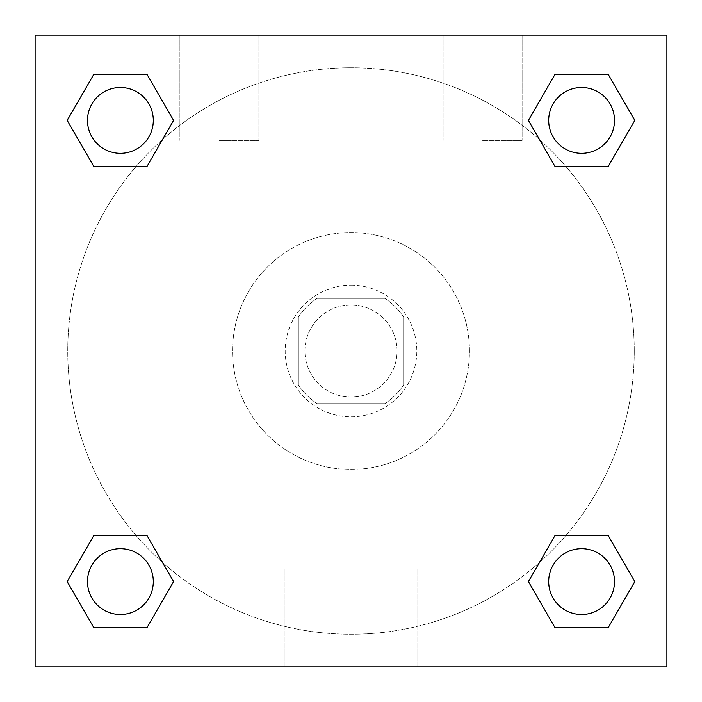 <?xml version="1.0" encoding="UTF-8"?>
<svg xmlns="http://www.w3.org/2000/svg" width="702" height="702" viewBox="0 0 702 702"><rect width="100%" height="100%" fill="white"/><g stroke="black" fill="none" stroke-linecap="round" stroke-linejoin="round"><path stroke-width="0.53" stroke-dasharray="3.51 2.63" d="M397.069 351A46.069 46.069 0 0 0 327.966 311.1A46.069 46.069 0 0 0 327.966 390.9A46.069 46.069 0 0 0 397.069 351A46.069 46.069 0 0 0 327.966 311.1A46.069 46.069 0 0 0 327.966 390.9A46.069 46.069 0 0 0 397.069 351M384.766 403.65L317.234 403.65A62.548 62.548 0 0 1 298.35 384.766L298.35 317.234A62.548 62.548 0 0 1 317.234 298.35L384.766 298.35A62.548 62.548 0 0 1 403.65 317.234L403.65 384.766A62.548 62.548 0 0 1 384.766 403.65L317.234 403.65A62.548 62.548 0 0 1 298.35 384.766L298.35 317.234A62.548 62.548 0 0 1 317.234 298.35L384.766 298.35A62.548 62.548 0 0 1 403.65 317.234L403.65 384.766A62.548 62.548 0 0 1 384.766 403.65M351 285.188A65.812 65.812 0 0 1 407.994 383.906A65.812 65.812 0 0 1 294.006 383.906A65.812 65.812 0 0 1 351 285.188A65.812 65.812 0 0 0 285.188 351A65.812 65.812 0 0 0 351 416.812A65.812 65.812 0 0 0 416.812 351A65.812 65.812 0 0 0 351 285.188M469.462 351A118.462 118.462 0 0 0 291.769 248.411A118.462 118.462 0 0 0 291.769 453.589A118.462 118.462 0 0 0 469.462 351A118.462 118.462 0 0 0 291.769 248.411A118.462 118.462 0 0 0 291.769 453.589A118.462 118.462 0 0 0 469.462 351M35.1 35.1L666.9 35.1L666.9 666.9L35.1 666.9L35.1 35.1L666.9 35.1L666.9 666.9L35.1 666.9L35.1 35.1L666.9 35.1L666.9 666.9L35.1 666.9L35.1 35.1M555.01 166.462L528.413 120.393L555.01 166.462L528.413 120.393L555.01 166.462L528.413 120.393L555.01 74.324L608.204 74.324L634.801 120.393L608.204 166.462L565.9 166.462M136.1 166.462L93.796 166.462L67.199 120.393L93.796 166.462L136.1 166.462L93.796 166.462L67.199 120.393L93.796 74.324L146.99 74.324L173.587 120.393L146.99 166.462L173.587 120.393L146.99 74.324L173.587 120.393L146.99 166.462M146.99 535.538L173.587 581.607L146.99 535.538L173.587 581.607L146.99 627.676L173.587 581.607L146.99 535.538L173.587 581.607L146.99 627.676L93.796 627.676L67.199 581.607L93.796 535.538L136.1 535.538M565.9 535.538L608.204 535.538L634.801 581.607L608.204 627.676L634.801 581.607L608.204 535.538L565.9 535.538L608.204 535.538L634.801 581.607L608.204 627.676L555.01 627.676L528.413 581.607L555.01 535.538L528.413 581.607L555.01 627.676L528.413 581.607L555.01 535.538L528.413 581.607L555.01 627.676L528.413 581.607M35.1 374.034L35.1 327.966L35.118 374.034M351 666.9L284.977 666.9L351 666.9M351 568.971L417.023 568.971L351 568.971M666.9 327.966L666.9 374.034L666.882 327.966M219.375 35.1L179.887 35.1L219.375 35.1M482.625 35.1L443.137 35.1L482.625 35.1M219.375 140.4L258.863 140.4L219.375 140.4M482.625 140.4L522.112 140.4L482.625 140.4M548.701 581.607A32.906 32.906 0 0 0 598.06 610.108A32.906 32.906 0 0 0 598.06 553.106A32.906 32.906 0 0 0 548.701 581.607A32.906 32.906 0 0 1 598.06 553.106A32.906 32.906 0 0 1 598.06 610.108A32.906 32.906 0 0 1 548.701 581.607M153.299 120.393A32.906 32.906 0 0 0 103.94 91.892A32.906 32.906 0 0 0 103.94 148.894A32.906 32.906 0 0 0 153.299 120.393A32.906 32.906 0 0 0 103.94 91.892A32.906 32.906 0 0 0 103.94 148.894A32.906 32.906 0 0 0 153.299 120.393A32.906 32.906 0 0 0 103.94 91.892A32.906 32.906 0 0 0 103.94 148.894A32.906 32.906 0 0 0 153.299 120.393A32.906 32.906 0 0 0 103.94 91.892A32.906 32.906 0 0 0 103.94 148.894A32.906 32.906 0 0 0 153.299 120.393A32.906 32.906 0 0 0 103.94 91.892A32.906 32.906 0 0 0 103.94 148.894A32.906 32.906 0 0 0 153.299 120.393M614.513 120.393A32.906 32.906 0 0 0 565.154 91.892A32.906 32.906 0 0 0 565.154 148.894A32.906 32.906 0 0 0 614.513 120.393A32.906 32.906 0 0 0 565.154 91.892A32.906 32.906 0 0 0 565.154 148.894A32.906 32.906 0 0 0 614.513 120.393A32.906 32.906 0 0 0 565.154 91.892A32.906 32.906 0 0 0 565.154 148.894A32.906 32.906 0 0 0 614.513 120.393A32.906 32.906 0 0 0 565.154 91.892A32.906 32.906 0 0 0 565.154 148.894A32.906 32.906 0 0 0 614.513 120.393A32.906 32.906 0 0 0 565.154 91.892A32.906 32.906 0 0 0 565.154 148.894A32.906 32.906 0 0 0 614.513 120.393M153.299 581.607A32.906 32.906 0 0 0 103.94 553.106A32.906 32.906 0 0 0 103.94 610.108A32.906 32.906 0 0 0 153.299 581.607A32.906 32.906 0 0 0 103.94 553.106A32.906 32.906 0 0 0 103.94 610.108A32.906 32.906 0 0 0 153.299 581.607A32.906 32.906 0 0 0 103.94 553.106A32.906 32.906 0 0 0 103.94 610.108A32.906 32.906 0 0 0 153.299 581.607A32.906 32.906 0 0 0 103.94 553.106A32.906 32.906 0 0 0 103.94 610.108A32.906 32.906 0 0 0 153.299 581.607A32.906 32.906 0 0 0 103.94 553.106A32.906 32.906 0 0 0 103.94 610.108A32.906 32.906 0 0 0 153.299 581.607M634.257 351A283.257 283.257 0 0 0 209.371 105.695A283.257 283.257 0 0 0 209.371 596.305A283.257 283.257 0 0 0 634.257 351A283.257 283.257 0 0 0 282.941 76.044A283.257 283.257 0 0 0 100.447 483.134A283.257 283.257 0 0 0 634.257 351M67.199 581.607L93.796 627.676L146.99 627.676L173.587 581.607L146.99 627.676L93.796 627.676L67.199 581.607L93.796 627.676L67.199 581.607L93.796 535.538M528.413 120.393L555.01 74.324L528.413 120.393L555.01 74.324L608.204 74.324L634.801 120.393L608.204 74.324L634.801 120.393L608.204 166.462M417.023 666.9L284.977 666.9L417.023 666.9L417.023 568.971L284.977 568.971L417.023 568.971L417.023 666.9M614.513 581.607A32.906 32.906 0 0 0 565.154 553.106A32.906 32.906 0 0 0 565.154 610.108A32.906 32.906 0 0 0 614.513 581.607A32.906 32.906 0 0 0 565.154 553.106A32.906 32.906 0 0 0 565.154 610.108A32.906 32.906 0 0 0 614.513 581.607A32.906 32.906 0 0 0 565.154 553.106A32.906 32.906 0 0 0 565.154 610.108A32.906 32.906 0 0 0 614.513 581.607M67.199 120.393L93.796 166.462L67.199 120.393L93.796 74.324L146.99 74.324L173.587 120.393L146.99 74.324L93.796 74.324L67.199 120.393L93.796 74.324M608.204 535.538L634.801 581.607L608.204 627.676L555.01 627.676L608.204 627.676L634.801 581.607L608.204 535.538M555.01 74.324L608.204 74.324L634.801 120.393M284.977 666.9L284.977 568.971L284.977 666.9M179.887 35.1L179.887 140.4L179.887 35.1M258.863 35.1L258.863 140.4L258.863 35.1M443.137 35.1L443.137 140.4L443.137 35.1M522.112 35.1L522.112 140.4L522.112 35.1"/><path stroke-width="1.05" d="M608.204 166.462L555.01 166.462L608.204 166.462L634.801 120.393L608.204 166.462L555.01 166.462L528.413 120.393L555.01 74.324L528.413 120.393M93.796 74.324L146.99 74.324L93.796 74.324L146.99 74.324L173.587 120.393L146.99 166.462L93.796 166.462L146.99 166.462L93.796 166.462L67.199 120.393L93.796 74.324L67.199 120.393M93.796 535.538L146.99 535.538L93.796 535.538L67.199 581.607L93.796 535.538L146.99 535.538L173.587 581.607L146.99 627.676L93.796 627.676L146.99 627.676L93.796 627.676L67.199 581.607M565.9 535.538L555.01 535.538L565.9 535.538L555.01 535.538L528.413 581.607L555.01 535.538L608.204 535.538L555.01 535.538L608.204 535.538L634.801 581.607L608.204 627.676L555.01 627.676L608.204 627.676L555.01 627.676L528.413 581.607M666.9 35.1L35.1 35.1L35.1 666.9L666.9 666.9L666.9 35.1M555.01 74.324L608.204 74.324L555.01 74.324L608.204 74.324L634.801 120.393M614.513 581.607A32.906 32.906 0 0 0 565.154 553.106A32.906 32.906 0 0 0 565.154 610.108A32.906 32.906 0 0 0 614.513 581.607M153.299 581.607A32.906 32.906 0 0 0 103.94 553.106A32.906 32.906 0 0 0 103.94 610.108A32.906 32.906 0 0 0 153.299 581.607M614.513 120.393A32.906 32.906 0 0 0 565.154 91.892A32.906 32.906 0 0 0 565.154 148.894A32.906 32.906 0 0 0 614.513 120.393M153.299 120.393A32.906 32.906 0 0 0 103.94 91.892A32.906 32.906 0 0 0 103.94 148.894A32.906 32.906 0 0 0 153.299 120.393M136.1 535.538L146.99 535.538M565.9 166.462L555.01 166.462M146.99 166.462L136.1 166.462"/></g></svg>
